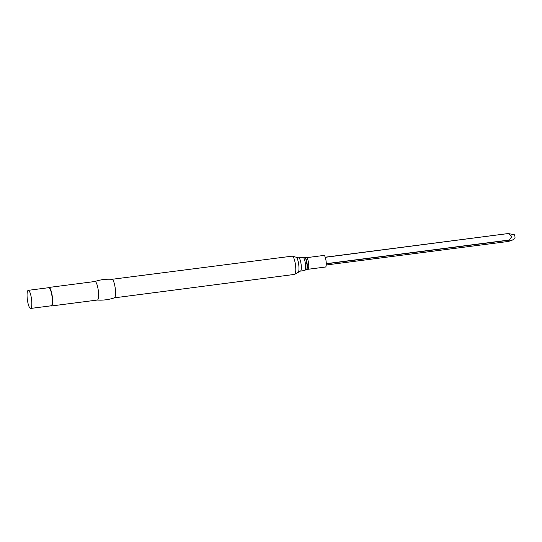 <?xml version="1.0" encoding="UTF-8"?>
<svg xmlns="http://www.w3.org/2000/svg" width="542" height="542" viewBox="0 0 542 542"><rect width="100%" height="100%" fill="white"/><g stroke="black" fill="none" stroke-linecap="round" stroke-linejoin="round"><path stroke-width="0.81" d="M307.992 269.286A5.847 1.341 82.6 0 0 308.574 263.31A5.847 1.341 82.6 0 0 306.494 257.68L323.994 255.417A5.847 1.341 82.6 0 1 326.074 261.048A5.847 1.341 82.6 0 1 325.491 267.023L307.992 269.286L306.372 269.93A6.314 1.45 82.6 0 1 305.424 269.272M304.008 258.344A6.314 1.45 82.6 0 1 304.767 257.47A6.314 1.45 82.6 0 1 306.853 263.534A6.314 1.45 82.6 0 1 306.372 269.93M300.444 271.075A6.653 1.524 82.6 0 0 301.101 264.279A6.653 1.524 82.6 0 0 298.737 257.87L303.012 257.321A6.653 1.524 82.6 0 1 305.383 263.724A6.653 1.524 82.6 0 1 304.719 270.519L300.444 271.075L294.577 274.401L114.362 297.843M111.916 279.306A9.35 2.141 82.6 0 1 112.011 279.306A9.35 2.141 82.6 0 1 115.236 288.303A9.35 2.141 82.6 0 1 114.409 297.829C108.84 299.699 103.122 300.437 97.262 300.044M112.011 279.306C106.151 278.906 100.433 279.645 94.864 281.522A9.35 2.141 82.6 0 1 94.965 281.501A9.35 2.141 82.6 0 1 98.285 290.492A9.35 2.141 82.6 0 1 97.357 300.038L51.354 305.986A9.35 2.141 82.6 0 1 50.88 305.837M48.536 287.714A9.35 2.141 82.6 0 1 48.956 287.443A9.35 2.141 82.6 0 1 52.283 296.44A9.35 2.141 82.6 0 1 51.354 305.986M28.272 290.336L48.78 287.68A9.133 2.093 82.6 0 1 52.032 296.474A9.133 2.093 82.6 0 1 51.124 305.803L30.616 308.452A9.133 2.093 82.6 0 1 27.601 301.244A9.133 2.093 82.6 0 1 28.272 290.336A9.133 2.093 82.6 0 1 31.524 299.123A9.133 2.093 82.6 0 1 30.616 308.452M325.268 257.315L508.22 233.548L514.29 234.727A1.985 0.454 -97.4 0 1 514.9 236.292A1.985 0.454 -97.4 0 1 514.798 238.643L511.668 240.485L509.351 240.167L511.872 236.434L508.22 233.548M326.237 264.984L508.03 241.488L511.668 240.485M306.494 257.68L305.051 257.558A6.192 1.423 82.6 0 1 307.097 263.5A6.192 1.423 82.6 0 1 306.63 269.774M298.737 257.87L296.386 257.281A7.737 1.775 82.6 0 1 298.723 264.584A7.737 1.775 82.6 0 1 298.317 272.247M296.386 257.281L292.219 256.142A9.207 2.114 82.6 0 1 295.492 265.004A9.207 2.114 82.6 0 1 294.577 274.401M508.166 233.555L325.227 257.199L508.186 233.548M509.351 239.998L326.27 263.663M509.351 240.167L326.27 263.832M306.88 263.758L305.241 262.768M306.826 263.31L305.485 264.679M292.219 256.142L111.964 279.299M48.956 287.443L94.965 281.501M507.989 241.495L326.23 264.991"/></g></svg>
